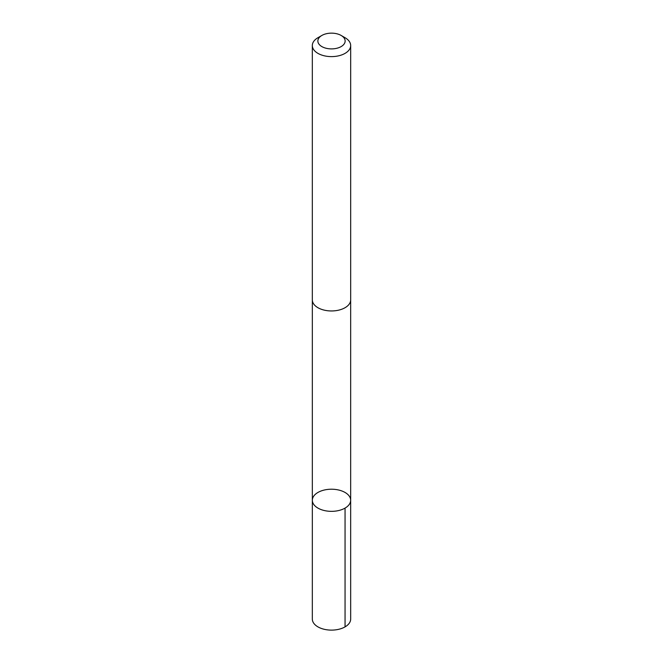 <?xml version="1.0" encoding="UTF-8"?>
<svg xmlns="http://www.w3.org/2000/svg" width="663" height="663" viewBox="0 0 663 663"><rect width="100%" height="100%" fill="white"/><g stroke="black" fill="none" stroke-linecap="round" stroke-linejoin="round"><path stroke-width="0.99" d="M317.502 492.717A19.169 11.072 180 0 1 338.544 489.99A19.169 11.072 180 0 1 350.669 500.283A19.169 11.072 180 0 1 331.5 511.347A19.169 11.072 180 0 1 312.331 500.283A19.169 11.072 180 0 1 317.502 492.717M312.323 619.051A19.177 11.072 0 0 0 324.456 629.344A19.177 11.072 0 0 0 345.506 626.61A19.177 11.072 0 0 0 350.677 619.051L350.669 500.283A19.169 11.072 180 0 1 331.5 511.347A19.169 11.072 180 0 1 312.331 500.283L312.323 619.051M321.853 35.454L317.942 37.716A19.177 11.072 0 0 0 312.323 45.548L312.323 299.883A19.177 11.072 0 0 0 324.456 310.176A19.177 11.072 0 0 0 345.506 307.441A19.177 11.072 0 0 0 350.677 299.883L350.677 45.548A19.177 11.072 0 0 0 345.058 37.716L341.147 35.454A13.641 7.873 0 0 0 321.853 35.454A13.641 7.873 0 0 0 322.019 46.683A13.641 7.873 0 0 0 341.462 46.402A13.641 7.873 0 0 0 341.147 35.454M312.323 45.548A19.177 11.072 0 0 0 324.456 55.841A19.177 11.072 0 0 0 345.506 53.106A19.177 11.072 0 0 0 350.677 45.548M345.058 508.107L345.058 626.875M312.331 300.24L312.331 500.283M350.669 300.24L350.669 500.283"/></g></svg>
